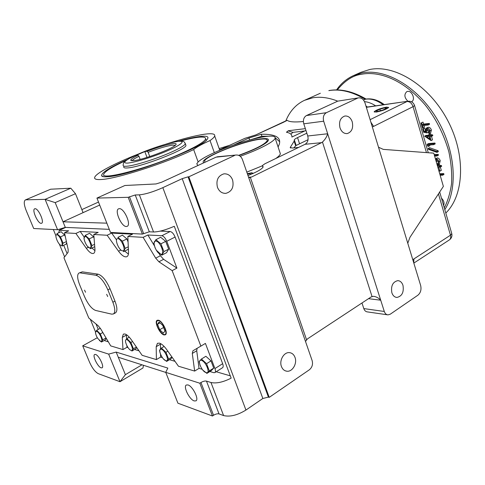 <?xml version="1.0" encoding="UTF-8"?>
<svg xmlns="http://www.w3.org/2000/svg" width="485" height="485" viewBox="0 0 485 485"><rect width="100%" height="100%" fill="white"/><g stroke="black" fill="none" stroke-linecap="round" stroke-linejoin="round"><path stroke-width="0.73" d="M363.495 100.037L365.593 99.134M285.738 121.117C289.66 111.338 295.892 104.408 304.435 100.34L312.807 97.788C320.464 96.497 328.794 97.624 337.784 101.171M295.007 357.421C297.414 363.507 292.37 372.086 286.823 371.213C284.313 370.849 282.519 369.273 281.433 366.484C279.008 360.41 284.016 351.867 289.484 352.637C292.073 352.965 293.916 354.559 295.007 357.421M402.974 285.344C404.047 292.164 402.053 296.189 396.991 297.432C394.602 297.263 392.892 295.704 391.856 292.764C390.771 285.968 392.735 281.924 397.755 280.639C400.198 280.785 401.932 282.355 402.974 285.344M187.962 384.926C192.618 386.096 199.214 399.185 195.988 400.853L194.194 400.931C189.489 399.585 183.057 386.697 186.27 385.029L187.962 384.926M197.947 165.506L196.758 163.833L198.123 161.948L193.66 149.562C166.052 162.972 116.261 179.007 101.062 179.517C96.212 179.802 94.09 179.068 94.696 177.322C96.091 173.036 115.187 163.112 138.522 153.975M166.161 144.069C182.184 138.892 195.018 135.606 204.658 134.2C211.915 133.223 215.261 133.824 214.703 136C214.309 137.134 212.757 138.649 210.035 140.547L214.321 152.636C230.642 145.215 254.546 137.782 266.768 136.406C272.722 135.721 275.51 136.303 275.14 138.152C274.522 141.487 259.19 149.574 240.227 156.279M246.804 172.126L262.433 165.767M275.777 158.504C278.542 156.564 280.075 154.988 280.366 153.763L279.881 152.314M253.322 173.339L251.703 172.793L247.332 173.648M376.318 112.059C382.483 110.804 386.593 109.264 388.667 107.434L386.424 107.136C380.24 108.41 376.148 109.956 374.147 111.768L376.318 112.059M95.557 354.462C98.873 355.25 104.511 366.805 102.08 367.818L101.104 367.842C97.752 366.927 92.217 355.529 94.636 354.499L95.557 354.462M232.582 179.935C234.109 187.089 231.891 191.557 225.919 193.345C222.027 193.515 219.202 191.496 217.444 187.289C215.892 180.202 218.05 175.722 223.912 173.848C227.92 173.606 230.805 175.637 232.582 179.935M352.237 121.832C353.48 128.028 351.825 131.938 347.29 133.563C343.95 133.811 341.513 131.89 339.979 127.785C338.73 121.626 340.343 117.709 344.823 116.03C348.23 115.739 350.703 117.673 352.237 121.832M119.346 208.647C124.19 208.156 131.52 224.761 127.179 226.331L126.3 226.507C121.408 226.768 114.242 210.411 118.576 208.817L119.346 208.647M247.368 173.757L251.254 173.018L252.727 173.6M376.681 111.883C375.014 112.09 374.384 111.926 374.79 111.386C377.178 109.683 380.937 108.325 386.066 107.312L388.115 107.409C389.091 108.161 380.834 111.398 376.681 111.883M374.656 111.623L374.396 112.077M219.493 149.592L220.408 149.483M206.398 140.189L205.992 139.807M178.147 141.323C186.743 138.904 193.77 137.322 199.226 136.576C206.822 135.594 209.453 136.552 207.119 139.456C201.778 148.192 127.319 176.225 107.391 176.746C104.039 176.976 102.111 176.655 101.607 175.788C101.268 172.739 109.883 167.313 127.452 159.51M203.912 162.754C196.637 159.523 242.9 140.517 261.651 138.771C268.842 138.031 270.327 139.383 266.119 142.832C260.906 146.603 251.854 150.817 238.959 155.473M266.592 142.463L267.453 141.177L267.308 140.329M35.09 208.714C38.382 208.314 44.662 222.342 41.613 223.264L41.164 223.355C37.83 223.591 31.658 209.744 34.69 208.792L35.09 208.714M180.068 141.123C197.231 136.582 205.767 135.855 205.676 138.928C204.434 141.808 196.564 146.518 182.087 153.066C148.555 168.277 99.164 181.154 103.857 173.988C105.39 171.029 112.714 166.561 125.833 160.583M204.737 162.014L204.797 162.348M205.01 162.251L204.585 161.153C205.258 156.031 244.646 140.729 260.718 139.207C265.386 138.686 267.568 139.159 267.259 140.614C265.168 144.203 255.637 149.113 238.675 155.352M158.334 320.191C162.445 320.743 168.495 333.213 165.415 334.783L164.094 334.947C159.862 334.232 153.909 321.634 157.188 320.306L158.334 320.191M163.9 334.517L165.543 334.68M162.414 357.645L160.577 357.105L156.394 359.603L156.2 346.684L157.437 343.319L159.438 343.137C161.669 343.829 164.088 345.969 166.682 349.558L178.444 366.217L194.661 371.08L192.29 353.456L192.951 350.77L205.416 343.416L214.94 368.576C215.661 370.607 215.649 371.94 214.904 372.571L213.782 372.668L209.859 371.522M160.468 343.538L160.499 349.309M128.022 347.581L126.985 347.278L122.978 349.576L122.305 337.384L123.354 334.11L124.942 333.983C126.888 334.583 129.04 336.554 131.411 339.882L142.135 355.323L156.394 359.603M126.361 334.626L126.603 339.688M206.07 372.601C201.487 371.504 196.619 358.815 201.396 360.373C206.016 361.386 210.939 374.335 206.07 372.601M200.202 365.732L199.111 361.586L201.439 359.021L205.87 356.281L211.011 360.901L213.739 368.109L211.314 370.607L206.919 373.383L202.966 370.249M163.93 334.529L162.99 334.129C159.341 331.279 157.201 327.508 156.57 322.816C156.606 321.137 157.249 320.403 158.498 320.621C163.269 321.367 169.004 336.111 163.93 334.529M157.413 320.209L156.71 321.719M122.644 250.842C118.934 250.793 113.939 238.141 117.849 238.65C121.577 238.602 126.633 251.509 122.644 250.842M61.225 245.355C58.443 245.349 53.896 234.334 56.86 234.752C59.655 234.679 64.256 245.895 61.225 245.355M100.734 341.373L97.697 338.366L96.539 336.25C95.193 332.965 95.224 331.34 96.63 331.382C99.619 331.995 103.948 342.549 100.734 341.373M95.612 333.425L95.448 332.552L96.66 330.291L100.322 333.922L102.844 332.528M106.251 338.306L105.354 339.864L101.486 342.022L99.395 340.476M131.077 350.364C127.67 349.582 123.202 338.53 126.791 339.73C130.21 340.446 134.727 351.698 131.077 350.364M123.808 166.834C123.493 167.792 124.736 168.162 127.543 167.931C140.632 167.283 186.198 149.635 185.955 145.439L185.658 144.609M84.542 290.139L85.53 292.261L84.542 290.139M106.651 294.31L107.688 296.535L106.651 294.31M411.45 101.777L411.583 101.717C415.778 99.928 412.104 90.41 407.588 91.41L406.751 91.671C403.963 94.448 404.344 97.637 407.891 101.238M443.593 205.458C444.587 203.021 443.884 200.596 441.477 198.183M353.729 75.49L360.919 72.301L369.661 69.525C394.632 64.232 429.128 85.293 447.54 120.177C466.097 154.976 464.181 195.34 445.794 213.036M140.141 159.389L138.977 156.297L138.001 155.261C132.939 157.722 130.532 159.413 130.78 160.317L133.581 160.668C142.608 160.062 173.321 148.495 175.8 144.821C176.752 143.681 175.752 143.293 172.805 143.651C166.428 144.639 157.892 147.191 147.191 151.296L148.167 152.326C158.256 148.465 166.282 146.076 172.26 145.167L175.279 145.312M132.314 160.741L132.338 160.656C132.769 159.704 134.982 158.256 138.977 156.297M165.767 372.413L118.285 357.245L125.391 374.669L119.989 381.713L108.652 354.111L116.182 352.086L118.285 357.245M387.357 314.783L367.509 311.916C365.781 311.764 364.544 310.655 363.798 308.587L361.98 302.986M367.381 107.033L365.933 105.942M141.972 364.811L125.391 374.669M165.737 372.341L177.916 403.199L212.46 416.009L213.545 415.281C215.649 414.008 217.48 413.553 219.044 413.923L223.597 415.572C230.029 417.064 237.474 415.227 245.937 410.061L262.846 398.488L268.405 397.106L269.23 397.361L309.351 369.788C312.158 367.418 313.086 364.35 312.134 360.585L242.458 159.583C241.124 156.322 238.966 154.806 235.983 155.036L216.061 157.164L161.669 182.202L156.006 183.948L124.9 185.5L96.939 198.08L110.513 232.454L142.384 234.091L149.319 231.794L153.551 231.988C158.704 231.909 165.615 230.011 174.291 226.295L231.163 378.142C223.094 382.216 216.371 383.671 210.981 382.507L206.483 381.107C204.931 380.81 203.088 381.283 200.942 382.526L199.832 383.229L165.737 372.341L167.834 368.085L116.182 352.086M305.514 341.476L307.448 338.894L371.14 296.947L373.486 296.305C376.221 296.656 378.633 297.954 380.713 300.203L384.302 311.467L363.798 308.587M338.542 101.013L358.488 97.867C361.495 97.576 363.683 99.304 365.053 103.05L420.634 285.423C421.562 289.581 420.653 292.843 417.9 295.207L390.273 314.189L388.042 314.88C386.303 314.729 385.054 313.589 384.302 311.467M378.506 147.204L383.241 149.374L433.772 153.163L443.375 186.404L409.946 237.347L407.776 243.234M306.829 133.193L297.541 137.619C295.559 138.571 294.48 139.316 294.304 139.856L294.152 141.141L290.218 147.482L292.431 148.016L298.614 147.422M255.607 135L287.181 120.268C289.066 121.941 294.468 122.359 303.386 121.517M219.59 149.853L244.755 138.389L255.74 134.957L283.798 122.135M106.839 223.161L63.02 221.79L99.698 205.058M278.099 146.997L279.305 144.239C281.294 137.352 275.274 134.018 261.233 134.242L248.963 138.019L233.709 144.991M305.35 128.64L288.339 130.744L286.435 132.235C290.327 133.023 292.14 134.63 291.879 137.043L305.92 130.398M286.344 120.747L287.181 120.268M364.484 101.614C368.176 101.983 371.91 103.396 375.675 105.851M143.421 365.278L142.99 367.976L119.989 381.713L98.267 373.656C95.193 372.025 92.302 368.242 89.592 362.313L82.705 345.823L97.303 337.73M216.195 371.746L230.296 375.833M108.652 354.111L82.705 345.823M234.643 155.449L188.817 176.807L269.23 397.361M248.647 177.443L251.491 177.055L321.561 142.657L305.059 144.294C307.763 142.566 308.654 139.795 307.739 135.988L303.78 123.814C302.864 119.977 303.762 117.218 306.465 115.545L337.227 101.389M262.846 398.488L182.208 178.65L188.053 176.849L268.405 397.106M182.208 178.65L162.833 187.659C153.26 191.872 145.445 194.267 139.377 194.849L153.551 231.988M212.46 416.009L199.832 383.229M357.506 98.194L326.387 112.69C323.647 114.405 322.743 117.249 323.671 121.208L327.672 133.763C326.787 136.843 325.047 139.607 322.464 142.069L321.561 142.657M307.739 135.988L327.672 133.763L380.713 300.203L368.521 298.675M263.028 167.179L262.397 165.555L264.84 163.809L305.059 144.294M216.061 157.164L218.014 156.703M262.585 165.876L263.155 166.858C262.13 169.077 257.074 171.963 247.987 175.528M293.795 147.883L295.929 145.561L308.054 139.71M245.44 138.17L244.755 138.389M25.347 199.947L50.664 189.211L25.347 199.947C23.668 201.257 23.953 204.797 26.196 210.575L33.689 228.508L57.582 229.732L65.299 227.386L55.193 202.615L75.478 193.697L83.074 212.642M65.299 227.386L109.289 229.35M248.963 138.019L249.617 140.038M261.233 134.242L261.918 136.255L249.648 140.026M279.36 141.462L275.201 137.704M268.199 136.255L261.918 136.255M288.339 130.744L286.671 132.29M304.732 130.962L292.976 132.369L288.399 130.932M95.539 331.97L90.319 319.294M64.608 256.874L59.328 244.058M55.945 235.837L53.338 229.514M160.292 231.102L170.162 231.533C172.048 231.933 173.691 233.77 175.097 237.044L222.657 363.689C223.367 365.714 223.349 367.042 222.591 367.678L222.53 367.715M188.817 176.807L188.053 176.849M96.939 198.08L128.21 197.31L135.224 194.97L139.377 194.849M229.46 145.354L219.135 148.574M98.51 202.051L81.856 209.605M193.66 149.562C196.516 147.119 201.978 144.112 210.035 140.547M214.321 152.636C206.319 156.267 200.917 159.371 198.123 161.948M50.664 189.211L70.81 188.204L75.478 193.697M70.81 188.204L45.105 199.359L55.193 202.615M57.582 229.732L45.105 199.359L25.863 199.832M292.976 132.369L290.806 134.109M58.721 232.782L59.34 230.333L68.688 230.824L64.469 232.782L75.884 233.443L80.183 231.43L98.2 232.376L93.775 234.485L107.136 235.255L111.647 233.085L132.49 234.182L127.84 236.456L143.124 237.347L147.864 234.995L161.814 235.728C163.681 236.146 165.33 238.002 166.749 241.294L176.904 268.102L172.157 270.636L200.887 346.169M98.261 329.418L96.03 323.986M122.978 349.576L110.725 345.902L100.68 328.854L98.237 325.799L88.791 318.039L63.941 257.759L68.076 252.285L68.185 249.581L64.469 232.782M67.106 253.57L63.705 245.289M108.319 341.816L104.172 340.525M202.19 369.279L199.026 368.357L194.661 371.08M174.988 361.325L169.471 359.706M138.983 350.788L134.557 349.491M142.384 234.091L128.21 197.31M250.684 174.467L250.042 173.606L247.532 174.218M382.883 110.04L386.624 108.216L385.114 107.773L379.925 109.137L376.19 110.95L377.645 111.417L382.883 110.04M197.086 348.369L196.728 350.752L199.026 368.357M172.157 270.636L158.904 261.785L155.703 258.159L143.124 237.347M159.031 253.449L160.408 255.728L163.609 259.329L176.904 268.102M147.864 234.995L154.321 245.671M155.127 247.999L153.836 243.325L155.879 239.681L160.656 237.28L165.718 241.378L168.665 249.144L166.519 252.709L161.784 255.158L156.2 250.09M79 273.031L82.286 271.849L98.091 274.171C102.305 275.559 106.27 280.415 110.004 288.733L114.975 301.112C117.315 307.351 117.491 311.261 115.521 312.837L115.436 312.88M127.84 236.456L128.519 252.103C128.598 254.492 128.064 256.007 126.924 256.656C124.669 257.486 121.868 255.668 118.522 251.194L107.136 235.255M93.775 234.485L94.933 249.047C95.09 251.357 94.654 252.794 93.629 253.364C91.713 254.031 89.264 252.333 86.288 248.265L75.884 233.443M111.647 233.085L116.521 239.881M124.718 251.072L128.416 254.11M126.906 238.923L122.353 241.16L117.885 237.359L122.432 235.146L126.906 238.923L128.076 241.924M128.373 248.732L128.022 249.423L123.517 251.673L125.178 248.362L128.289 246.816M80.183 231.43L84.214 237.147M91.992 248.011L94.939 250.69M84.202 239.632L83.984 238.523L85.245 235.364L89.573 233.309L93.569 236.813L94.06 238.038M64.62 234.976L60.486 236.91L56.897 233.631L61.031 231.715L64.62 234.976L65.348 236.741M66.657 242.67L66.124 244.143L62.019 246.083L63.056 243.173L66.415 241.585M126.906 345.763L126.985 347.278M136.715 347.521L135.891 348.721L131.859 351.055L133.411 348.763L136.382 347.042M160.547 354.286L160.577 357.105M172.145 357.293L170.865 358.87L166.652 361.41L163.603 359.094M219.529 149.695L220.038 149.647M250.387 174.588L250.042 173.606M385.423 108.798L385.114 107.773M379.925 109.137L380.392 110.695M213.739 368.109L209.32 370.904L206.919 373.383M211.011 360.901L206.568 363.677L209.32 370.904M201.439 359.021L206.568 363.677M155.879 239.681L160.935 243.809L165.718 241.378M168.665 249.144L163.906 251.6L161.784 255.158M160.935 243.809L163.906 251.6M114.975 301.112L112.866 302.24C115.206 308.49 115.4 312.401 113.435 313.965L111.702 314.147L95.569 310.436C91.635 308.842 87.924 304.18 84.451 296.462L79.667 284.816C77.242 278.535 77 274.613 78.946 273.061L82.286 271.849M112.866 302.24L107.87 289.848L110.004 288.733M98.091 274.171L95.963 275.25C100.165 276.65 104.129 281.518 107.87 289.848M95.963 275.25L80.207 272.885M122.353 241.16L125.178 248.362M85.245 235.364L89.228 238.881L93.569 236.813M94.745 246.677L90.61 248.684L87.561 246.41M94.557 244.313L91.926 245.586L90.61 248.684M89.228 238.881L91.926 245.586M60.486 236.91L63.056 243.173M100.328 328.284L96.66 330.291M106.051 337.972L102.741 339.815L101.486 342.022M100.322 333.922L102.741 339.815M132.55 341.525L130.883 342.483L126.821 338.566L129.277 337.172M130.883 342.483L133.411 348.763M164.136 346.429L161.402 348.042L165.943 352.298L167.828 351.176M160.117 353.068L159.535 350.503L161.402 348.042M171.939 356.996L168.58 359.021L166.652 361.41M165.943 352.298L168.58 359.021M155.837 241.081C160.22 241.051 165.524 255.013 160.868 254.255C156.522 254.17 151.278 240.512 155.837 241.081M85.208 236.565C88.415 236.498 93.241 248.502 89.78 247.908C86.579 247.883 81.82 236.104 85.208 236.565M161.366 349.297C165.318 350.146 170.035 362.18 165.84 360.676C161.911 359.749 157.243 347.933 161.366 349.297M434.948 143.045L428.54 143.584L427.158 144.336L433.566 143.802L434.948 143.045L435.19 143.875L433.808 144.633L428.049 145.112L428.437 146.458L427.637 145.997L427.158 144.336M428.437 146.458L429.819 145.7L429.613 144.985M438.088 150.72L429.571 147.725L428.194 148.483L436.712 151.49L438.088 150.72L438.343 151.605L436.967 152.369L428.443 149.356L428.194 148.483M431.935 153.024L431.044 152.957M434.39 155.297L436.827 155.133L437.07 155.958L438.44 155.188L438.204 154.363L434.202 154.642M437.264 157.898L435.894 158.668C437.312 158.844 438.294 159.801 438.84 161.535L440.21 160.753C439.665 159.025 438.683 158.074 437.264 157.898L435.894 158.668M439.489 163.597L440.21 160.753M436.257 161.76L436.943 161.372L436.73 159.601M439.622 164.554L437.591 165.373L438.252 165.337L438.549 166.361L440.041 166.282L441.405 165.5L439.913 165.579L439.622 164.554L438.252 165.337M440.041 166.282L440.277 167.107L441.641 166.319L441.405 165.5M440.277 167.107L438.786 167.186L439.943 171.181L441.301 170.399L440.344 167.064M439.937 174.497L442.375 174.388L442.611 175.212L443.969 174.418L443.739 173.6L439.731 173.782M428.867 135.151L426.006 135.424L424.617 136.164L429.037 135.745L428.74 134.697L429.395 134.636L429.698 135.685L431.189 135.539L432.578 134.794L431.086 134.939L430.789 133.89L428.74 134.697M431.189 135.539L431.426 136.382L432.82 135.63L432.578 134.794M431.426 136.382L429.94 136.521L431.116 140.589L432.499 139.838L431.492 136.346M425.466 130.659L424.684 127.949L422.635 128.755L423.666 132.296L427.127 132.92L428.516 132.181L427.643 130.32L427.564 128.864M428.243 127.252L426.194 128.185L428.243 127.252C429.734 127.294 430.789 128.24 431.395 130.095L430.65 132.848M429.316 123.451L423.563 124.087L422.987 122.099L421.592 122.826L422.168 124.815L427.916 124.184L429.316 123.451L429.558 124.293L428.158 125.027L422.411 125.651L422.987 127.64L424.381 126.906L423.969 125.482M422.987 122.099L421.592 122.826M164.936 330.982L162.772 325.423L159.056 322.04L157.534 324.222L159.692 329.733L163.378 333.116L164.936 330.982M437.07 155.958L434.633 156.128M431.874 152.811L431.547 152.993M436.827 155.133L438.204 154.363M438.84 161.535L438.197 164.336L437.767 164.524L437.531 163.706L438.234 162.99L438.173 161.56L436.191 159.492L435.669 159.729M439.943 171.181L438.743 170.368M437.603 166.416L437.591 165.373M439.913 165.579L438.549 166.361M442.375 174.388L443.739 173.6M442.611 175.212L440.174 175.315M431.116 140.589L424.617 136.164M431.086 134.939L429.698 135.685M424.684 127.949L423.29 128.683L424.126 131.574L425.509 130.835M424.126 131.574L425.951 131.902L425.533 130.901L426.194 128.185M426.842 127.991C428.34 128.034 429.395 128.98 430.001 130.835L431.395 130.095M430.001 130.835L428.958 133.708L428.716 132.872L429.328 130.853L427.061 128.834L426.654 128.955L426.248 131.059L427.643 130.32M426.248 131.059L427.127 132.92M422.987 127.64L422.332 127.707L420.938 122.899M422.168 124.815L423.563 124.087M138.001 155.261L135.654 155.521L144.821 151.575L147.191 151.296M147.016 157.437L144.821 151.575M148.167 152.326L149.75 156.558M159.692 329.733L163.578 327.496M157.534 324.222L159.941 322.846M433.566 143.802L433.808 144.633M436.967 152.369L436.712 151.49M438.458 169.38L437.84 167.234M426.642 136.825L429.989 139.031L429.28 136.582L426.642 136.825M430.789 133.89L429.395 134.636M423.29 128.683L422.635 128.755M427.916 124.184L428.158 125.027M438.21 167.507L437.846 167.258M429.395 136.982L428.849 136.618M383.144 104.778C377.106 100.274 371.249 98.413 365.581 99.201L365.102 99.286C352.061 91.598 339.967 88.719 328.824 90.628L329.206 90.507C340.719 88.549 353.013 91.398 366.09 99.049M170.556 152.49C156.061 158.947 134.612 165.67 126.894 166.228C124.087 166.464 122.844 166.106 123.166 165.161C123.293 162.99 124.014 161.59 125.336 160.959L128.446 158.916L139.201 153.684C153.66 147.367 174.254 141.238 180.196 141.117C184.664 141.535 183.397 140.862 185.349 143.754C184.506 145.548 179.577 148.458 170.556 152.49M168.489 150.32C161.408 153.612 139.201 161.748 128.058 163.063C118.649 163.681 131.58 156.837 139.34 153.648C146.355 150.495 166.349 143.136 177.953 141.414C188.404 140.238 176.855 146.834 168.489 150.32M444.812 209.659C458.398 188.319 455.512 149.192 436.197 117.703C416.961 86.142 385.187 68.197 361.937 72.956L353.232 75.708C346.46 78.837 340.913 83.566 336.578 89.895M337.305 89.907C344.987 80.528 353.062 75.314 361.531 74.266C374.371 71.622 399.307 74.999 425.09 104.839C435.857 118.407 443.769 134.024 448.831 151.696C451.238 163.118 452.141 173.848 451.529 183.894C450.128 193.224 447.722 201.214 444.296 207.871M156.2 346.684L160.45 344.186M122.305 337.384L126.373 335.087M449.31 239.936L449.413 239.869C450.668 238.893 451.02 237.341 450.474 235.207L413.929 258.917L413.747 262.84M413.929 258.917L412.814 259.772M438.452 193.903L450.474 235.207L451.784 233.667C452.305 236.237 451.517 238.305 449.413 239.869L413.832 263.1M451.693 233.346L439.689 192.018M366.357 107.33L407.83 101.25C411.141 100.965 413.39 102.396 414.578 105.548L413.075 106.664L373.595 126.391L370.886 122.196M426.442 152.611L413.075 106.664C411.783 103.208 409.764 101.492 407.018 101.523L370.116 119.668M250.375 177.443L306.526 339.652M162.833 187.659L245.937 410.061M210.981 382.507L223.597 415.572M206.483 381.107L219.044 413.923M213.545 415.281L200.942 382.526M322.464 142.069L372.037 296.499M372.316 126.894L373.595 126.391M414.529 105.372L428.285 152.751M290.485 147.046L290.8 148.004M296.117 145.47L294.298 139.941M297.541 137.619L299.566 143.802M248.569 177.207L251.491 177.055M135.224 194.97L149.319 231.794M323.671 121.208L303.78 123.814M326.387 112.69L306.465 115.545M222.657 363.689L214.94 368.576M175.097 237.044L166.749 241.294M170.162 231.533L161.814 235.728M65.687 227.404L59.34 230.333M143.596 233.491L129.459 196.734M158.904 261.785L163.609 259.329M160.408 255.728L155.703 258.159M118.522 251.194L120.941 249.993M86.288 248.265L88.403 247.241M196.728 350.752L192.29 353.456M185.052 142.936L185.955 145.439M384.296 104.614C378.221 100.08 372.128 98.231 366.017 99.061L365.484 99.152M320.349 93.241L304.907 100.128M285.259 370.813L286.823 371.213M396.124 297.329L396.991 297.432M219.741 150.295L214.703 136M275.14 138.152L280.366 153.763M224.761 193.376L225.919 193.345M346.763 133.624L347.29 133.563M366.314 107.185L407.83 101.25M358.488 97.867L338.203 101.068M262.979 167.27L262.488 165.815M290.327 147.822L290.218 147.482M295.662 145.718L294.152 141.141M296.147 145.451L294.304 139.856M283.586 122.196L286.386 120.807M245.077 138.261L255.674 134.951M235.983 155.036L217.383 156.764M249.338 177.546L249.969 177.516M252.703 173.266L253.079 173.442M388.115 107.409L388.558 107.634M222.591 367.678L214.904 372.571M65.523 227.398L59.031 230.387M103.754 176.728L101.607 175.788M206.192 140.377L205.676 138.928M267.453 141.177L267.259 140.614M113.435 313.965L115.521 312.837M438.197 164.336L439.562 163.554M429.304 133.569L430.692 132.823M131.629 160.705L130.78 160.317"/></g></svg>
